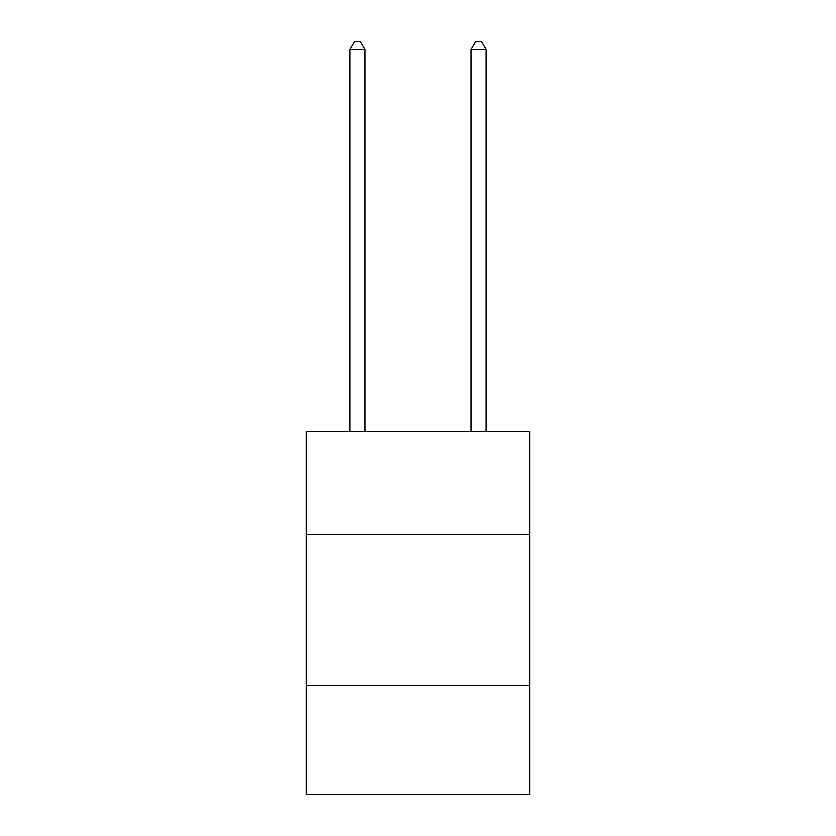 <?xml version="1.0" encoding="UTF-8"?>
<svg xmlns="http://www.w3.org/2000/svg" width="836" height="836" viewBox="0 0 836 836"><rect width="100%" height="100%" fill="white"/><g stroke="black" fill="none" stroke-linecap="round" stroke-linejoin="round"><path stroke-width="1.25" d="M529.784 534.382L529.784 431.658L306.216 431.658L306.216 534.382L529.784 534.382L529.784 794.2L306.216 794.2L306.216 534.382M529.784 685.436L306.216 685.436M365.133 431.658L365.133 49.658L350.023 49.658L350.023 431.658M350.023 49.658L354.558 41.8L360.598 41.8L365.133 49.658M485.977 431.658L485.977 49.658L470.867 49.658L470.867 431.658M470.867 49.658L475.402 41.8L481.442 41.8L485.977 49.658"/></g></svg>

